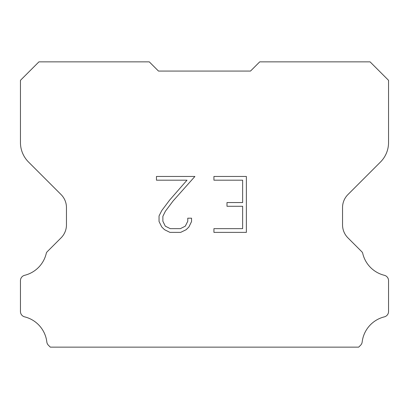 <?xml version="1.0" encoding="UTF-8"?>
<svg xmlns="http://www.w3.org/2000/svg" width="409" height="409" viewBox="0 0 409 409"><rect width="100%" height="100%" fill="white"/><g stroke="black" fill="none" stroke-linecap="round" stroke-linejoin="round"><path stroke-width="0.61" d="M242.639 228.646L242.639 206.279L226.99 206.279L226.99 202.552L242.639 202.552L242.639 180.185L213.922 180.185L213.922 176.458L246.371 176.458L246.371 232.373L213.922 232.373L213.922 228.646L242.639 228.646M191.55 218.191L191.55 221.545L188.897 227.005L186.131 229.715L180.666 232.373L169.929 232.373L164.505 229.674L161.739 226.949L159.045 221.489L159.045 215.957L161.739 210.604L169.638 200.088L187 180.185L156.458 180.185L156.458 176.458L194.904 176.458L173.135 200.911L165.379 211.243L162.869 216.346L162.869 221.254L165.308 226.172L170.256 228.646L180.379 228.646L185.292 226.167L187.767 221.254L187.767 218.191L191.55 218.191M158.487 71.064L149.285 61.861L38.921 61.861L20.45 80.333L20.45 142.521A27.607 27.607 0 0 0 28.538 162.041L61.074 194.577A18.405 18.405 0 0 1 66.462 207.588L66.462 224.843A18.405 18.405 0 0 1 61.074 237.854L47.342 251.586A5.394 5.394 0 0 0 46.375 252.895A29.448 29.448 0 0 1 24.647 275.298A5.522 5.522 0 0 0 20.45 280.661L20.45 311.505A5.522 5.522 0 0 0 24.647 316.863A29.448 29.448 0 0 1 46.83 341.99A5.522 5.522 0 0 0 48.559 345.385L50.312 347.139L358.688 347.139L360.441 345.385A5.522 5.522 0 0 0 362.169 341.99A29.448 29.448 0 0 1 384.353 316.863A5.522 5.522 0 0 0 388.55 311.505L388.55 280.661A5.522 5.522 0 0 0 384.353 275.298A29.448 29.448 0 0 1 362.625 252.895A5.394 5.394 0 0 0 361.658 251.586L347.926 237.854A18.405 18.405 0 0 1 342.537 224.843L342.537 207.588A18.405 18.405 0 0 1 347.926 194.577L380.462 162.041A27.607 27.607 0 0 0 388.55 142.521L388.55 80.333L370.079 61.861L259.715 61.861L250.512 71.064L158.487 71.064"/></g></svg>
